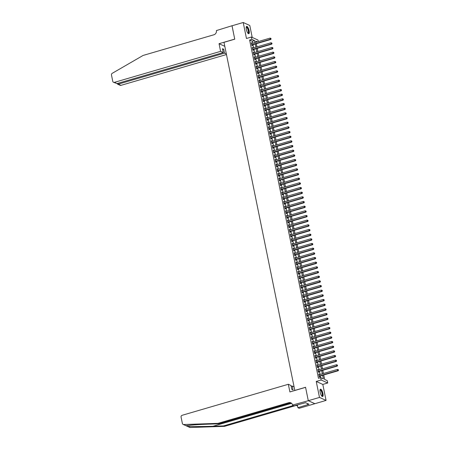 <?xml version="1.0" encoding="UTF-8"?>
<svg xmlns="http://www.w3.org/2000/svg" width="450" height="450" viewBox="0 0 450 450"><rect width="100%" height="100%" fill="white"/><g stroke="black" fill="none" stroke-linecap="round" stroke-linejoin="round"><path stroke-width="0.67" d="M322.931 393.486A3.831 1.193 73.7 0 0 320.473 389.177A3.831 1.193 73.7 0 0 320.164 392.226A3.831 1.193 73.7 0 0 322.622 396.534A3.831 1.193 73.7 0 0 322.931 393.486M249.12 30.69A3.831 1.193 73.7 0 0 246.662 26.381A3.831 1.193 73.7 0 0 246.352 29.43A3.831 1.193 73.7 0 0 248.811 33.739A3.831 1.193 73.7 0 0 249.12 30.69M323.702 374.996L324.608 379.446L327.268 380.661L327.746 382.989L321.171 380.008L320.698 377.674L323.364 378.883L322.633 375.311M308.295 400.719L305.578 387.354L289.896 391.933L288.338 384.277L182.138 415.294A1.474 1.35 -65.6 0 0 181.074 417.082L182.374 423.456A1.474 1.35 -65.6 0 0 183.673 424.513L217.958 423.366L288.759 402.694A3.437 3.156 114.4 0 1 290.846 402.829A3.437 3.156 114.4 0 1 292.562 405.045L308.295 400.719L314.871 403.706L326.07 400.41L322.813 384.429L327.746 382.989M252.214 37.412L249.789 25.487L243.214 22.5L246.465 38.481L251.398 37.041L257.968 40.027L258.278 41.557M324.652 379.468L323.741 374.985M323.443 373.506L322.791 370.322M322.493 368.843L321.846 365.653M321.542 364.174L320.895 360.99M320.591 359.511L319.944 356.321M319.646 354.842L318.994 351.658M318.696 350.179L318.049 346.989M317.745 345.51L317.098 342.321M316.794 340.841L316.147 337.657M315.849 336.178L315.197 332.989M314.899 331.509L314.252 328.326M313.948 326.846L313.301 323.657M312.998 322.178L312.351 318.994M312.047 317.514L311.4 314.325M311.102 312.846L310.449 309.662M310.151 308.183L309.504 304.993M309.201 303.514L308.554 300.33M308.25 298.851L307.603 295.661M307.305 294.182L306.652 290.993M306.354 289.513L305.707 286.329M305.404 284.85L304.757 281.661M304.453 280.181L303.806 276.998M303.508 275.518L302.856 272.329M302.558 270.849L301.905 267.666M301.607 266.186L300.96 262.997M300.656 261.517L300.009 258.334M299.706 256.854L299.059 253.665M298.761 252.186L298.108 249.002M297.81 247.523L297.163 244.333M296.859 242.854L296.213 239.67M295.909 238.191L295.262 235.001M294.964 233.522L294.311 230.333M294.013 228.853L293.366 225.669M293.062 224.19L292.416 221.001M292.112 219.521L291.465 216.338M291.161 214.858L290.514 211.669M290.216 210.189L289.564 207.006M289.266 205.526L288.619 202.337M288.315 200.857L287.668 197.674M287.364 196.194L286.718 193.005M286.419 191.526L285.767 188.342M285.469 186.862L284.822 183.673M284.518 182.194L283.871 179.01M283.567 177.531L282.921 174.341M282.623 172.862L281.97 169.672M281.672 168.193L281.019 165.009M280.721 163.53L280.074 160.341M279.771 158.861L279.124 155.678M278.82 154.198L278.173 151.009M277.875 149.529L277.222 146.346M276.924 144.866L276.278 141.677M275.974 140.197L275.327 137.014M275.023 135.534L274.376 132.345M274.078 130.866L273.426 127.682M273.127 126.203L272.481 123.013M272.177 121.534L271.53 118.344M271.226 116.865L270.579 113.681M270.276 112.202L269.629 109.013M269.331 107.533L268.678 104.349M268.38 102.87L267.733 99.681M267.429 98.201L266.782 95.017M266.479 93.538L265.832 90.349M265.534 88.869L264.881 85.686M264.583 84.206L263.936 81.017M263.632 79.538L262.986 76.354M262.682 74.874L262.035 71.685M261.737 70.206L261.084 67.022M260.786 65.543L260.139 62.353M259.836 60.874L259.189 57.684M258.885 56.205L258.238 53.021M257.934 51.542L257.287 48.352M256.989 46.873L256.337 43.689M314.865 403.684L308.289 400.697L319.494 397.429L326.07 400.41M308.289 400.697L305.561 387.281L294.806 390.426L223.987 42.328L234.743 39.184L232.014 25.774L243.214 22.5M319.298 374.715L318.746 374.012L319.32 376.813L319.764 377.016L319.596 376.194M318.347 370.052L317.801 369.349L318.369 372.144L318.814 372.347L318.645 371.531M317.396 365.383L316.851 364.68L317.419 367.481L317.863 367.684L317.694 366.863M316.446 360.72L315.9 360.011L316.468 362.812L316.912 363.015L316.749 362.199M315.495 356.051L314.949 355.348L315.523 358.149L315.962 358.346L315.799 357.531M314.55 351.388L313.999 350.679L314.572 353.481L315.017 353.683L314.848 352.868M313.599 346.719L313.054 346.016L313.622 348.817L314.066 349.014L313.897 348.199M312.649 342.056L312.103 341.348L312.671 344.149L313.116 344.351L312.952 343.536M311.698 337.387L311.152 336.684L311.721 339.48L312.165 339.683L312.002 338.867M310.753 332.724L310.202 332.016L310.776 334.817L311.22 335.019L311.051 334.204M309.803 328.056L309.257 327.353L309.825 330.148L310.269 330.351L310.101 329.535M308.852 323.392L308.306 322.684L308.874 325.485L309.319 325.688L309.156 324.872M307.901 318.724L307.356 318.021L307.924 320.816L308.368 321.019L308.205 320.203M306.951 314.055L306.405 313.352L306.979 316.153L307.423 316.356L307.254 315.534M306.006 309.392L305.46 308.683L306.028 311.484L306.473 311.687L306.304 310.871M305.055 304.723L304.509 304.02L305.077 306.821L305.522 307.024L305.353 306.202M304.104 300.06L303.559 299.351L304.127 302.152L304.571 302.355L304.408 301.539M303.154 295.391L302.608 294.688L303.176 297.489L303.621 297.686L303.457 296.871M302.209 290.728L301.657 290.019L302.231 292.821L302.676 293.023L302.507 292.207M301.258 286.059L300.713 285.356L301.281 288.157L301.725 288.354L301.556 287.539M300.308 281.396L299.762 280.688L300.33 283.489L300.774 283.691L300.611 282.876M299.357 276.727L298.811 276.024L299.379 278.82L299.824 279.023L299.661 278.207M298.412 272.064L297.861 271.356L298.434 274.157L298.879 274.359L298.71 273.544M297.461 267.396L296.916 266.692L297.484 269.488L297.928 269.691L297.759 268.875M296.511 262.733L295.965 262.024L296.533 264.825L296.978 265.028L296.809 264.212M295.56 258.064L295.014 257.361L295.582 260.156L296.027 260.359L295.864 259.543M294.609 253.395L294.064 252.692L294.637 255.493L295.076 255.696L294.913 254.874M293.664 248.732L293.113 248.023L293.687 250.824L294.131 251.027L293.963 250.211M292.714 244.063L292.168 243.36L292.736 246.161L293.181 246.364L293.012 245.542M291.763 239.4L291.218 238.691L291.786 241.493L292.23 241.695L292.067 240.879M290.812 234.731L290.267 234.028L290.835 236.829L291.279 237.026L291.116 236.211M289.868 230.068L289.316 229.359L289.89 232.161L290.334 232.363L290.166 231.547M288.917 225.399L288.371 224.696L288.939 227.492L289.384 227.694L289.215 226.879M287.966 220.736L287.421 220.028L287.989 222.829L288.433 223.031L288.27 222.216M287.016 216.067L286.47 215.364L287.038 218.16L287.483 218.362L287.319 217.547M286.065 211.404L285.519 210.696L286.093 213.497L286.537 213.699L286.369 212.884M285.12 206.736L284.574 206.032L285.142 208.828L285.587 209.031L285.418 208.215M284.169 202.067L283.624 201.364L284.192 204.165L284.636 204.368L284.468 203.546M283.219 197.404L282.673 196.701L283.241 199.496L283.686 199.699L283.523 198.883M282.268 192.735L281.722 192.032L282.291 194.833L282.735 195.036L282.572 194.214M281.323 188.072L280.772 187.363L281.346 190.164L281.79 190.367L281.621 189.551M280.373 183.403L279.827 182.7L280.395 185.501L280.839 185.698L280.671 184.882M279.422 178.74L278.876 178.031L279.444 180.833L279.889 181.035L279.726 180.219M278.471 174.071L277.926 173.368L278.494 176.169L278.938 176.366L278.775 175.551M277.526 169.408L276.975 168.699L277.549 171.501L277.993 171.703L277.824 170.888M276.576 164.739L276.03 164.036L276.598 166.832L277.043 167.034L276.874 166.219M275.625 160.076L275.079 159.368L275.648 162.169L276.092 162.371L275.929 161.556M274.674 155.407L274.129 154.704L274.697 157.5L275.141 157.703L274.978 156.887M273.724 150.744L273.178 150.036L273.752 152.837L274.191 153.039L274.028 152.224M272.779 146.076L272.233 145.373L272.801 148.168L273.246 148.371L273.077 147.555M271.828 141.407L271.282 140.704L271.851 143.505L272.295 143.707L272.126 142.886M270.877 136.744L270.332 136.035L270.9 138.836L271.344 139.039L271.181 138.223M269.927 132.075L269.381 131.372L269.949 134.173L270.394 134.376L270.231 133.554M268.982 127.412L268.431 126.703L269.004 129.504L269.449 129.707L269.28 128.891M268.031 122.743L267.486 122.04L268.054 124.841L268.498 125.038L268.329 124.222M267.081 118.08L266.535 117.371L267.103 120.172L267.548 120.375L267.384 119.559M266.13 113.411L265.584 112.708L266.153 115.509L266.597 115.706L266.434 114.891M265.185 108.748L264.634 108.039L265.207 110.841L265.652 111.043L265.483 110.228M264.234 104.079L263.689 103.376L264.257 106.172L264.701 106.374L264.532 105.559M263.284 99.416L262.738 98.707L263.306 101.509L263.751 101.711L263.582 100.896M262.333 94.748L261.787 94.044L262.356 96.84L262.8 97.043L262.637 96.227M261.382 90.084L260.837 89.376L261.411 92.177L261.849 92.379L261.686 91.564M260.438 85.416L259.886 84.712L260.46 87.508L260.904 87.711L260.736 86.895M259.487 80.747L258.941 80.044L259.509 82.845L259.954 83.047L259.785 82.226M258.536 76.084L257.991 75.375L258.559 78.176L259.003 78.379L258.84 77.563M257.586 71.415L257.04 70.712L257.608 73.513L258.053 73.716L257.889 72.894M256.641 66.752L256.089 66.043L256.663 68.844L257.108 69.047L256.939 68.231M255.69 62.083L255.144 61.38L255.713 64.181L256.157 64.378L255.988 63.562M254.739 57.42L254.194 56.711L254.762 59.512L255.206 59.715L255.043 58.899M253.789 52.751L253.243 52.048L253.811 54.844L254.256 55.046L254.093 54.231M252.838 48.088L252.292 47.379L252.866 50.181L253.311 50.383L253.142 49.568M252.692 43.189L252.292 41.242L249.632 40.027L318.459 378.326L320.698 377.674M320.749 377.696L320.394 375.964M320.096 374.484L319.444 371.295M319.146 369.816L318.499 366.632M318.195 365.152L317.548 361.963M317.244 360.484L316.598 357.3M316.294 355.821L315.647 352.631M315.349 351.152L314.696 347.968M314.398 346.489L313.751 343.299M313.447 341.82L312.801 338.636M312.497 337.157L311.85 333.968M311.552 332.488L310.899 329.304M310.601 327.825L309.954 324.636M309.651 323.156L309.004 319.973M308.7 318.493L308.053 315.304M307.755 313.824L307.103 310.635M306.804 309.156L306.152 305.972M305.854 304.493L305.207 301.303M304.903 299.824L304.256 296.64M303.952 295.161L303.306 291.971M303.007 290.492L302.355 287.308M302.057 285.829L301.41 282.639M301.106 281.16L300.459 277.976M300.156 276.497L299.509 273.308M299.211 271.828L298.558 268.644M298.26 267.165L297.613 263.976M297.309 262.496L296.662 259.307M296.359 257.827L295.712 254.644M295.408 253.164L294.761 249.975M294.463 248.496L293.811 245.312M293.512 243.833L292.866 240.643M292.562 239.164L291.915 235.98M291.611 234.501L290.964 231.311M290.666 229.832L290.014 226.648M289.716 225.169L289.069 221.979M288.765 220.5L288.118 217.316M287.814 215.837L287.168 212.648M286.869 211.168L286.217 207.984M285.919 206.505L285.266 203.316M284.968 201.836L284.321 198.647M284.017 197.167L283.371 193.984M283.067 192.504L282.42 189.315M282.122 187.836L281.469 184.652M281.171 183.172L280.524 179.983M280.221 178.504L279.574 175.32M279.27 173.841L278.623 170.651M278.325 169.172L277.673 165.988M277.374 164.509L276.727 161.319M276.424 159.84L275.777 156.656M275.473 155.177L274.826 151.987M274.523 150.508L273.876 147.324M273.577 145.845L272.925 142.656M272.627 141.176L271.98 137.987M271.676 136.507L271.029 133.324M270.726 131.844L270.079 128.655M269.781 127.176L269.128 123.992M268.83 122.513L268.183 119.323M267.879 117.844L267.233 114.66M266.929 113.181L266.282 109.991M265.984 108.512L265.331 105.328M265.033 103.849L264.386 100.659M264.082 99.18L263.436 95.996M263.132 94.517L262.485 91.328M262.181 89.848L261.534 86.664M261.236 85.179L260.584 81.996M260.286 80.516L259.639 77.327M259.335 75.847L258.688 72.664M258.384 71.184L257.738 67.995M257.439 66.516L256.787 63.332M256.489 61.852L255.842 58.663M255.538 57.184L254.891 54M254.588 52.521L253.941 49.331M253.643 47.852L252.99 44.668M251.893 43.419L251.347 42.716L251.916 45.512L252.36 45.714L252.191 44.899M322.813 384.429L316.243 381.442L319.494 397.429M316.243 381.442L321.171 380.008M249.632 40.027L251.871 39.375L251.398 37.041M257.299 41.839L255.78 41.152L255.994 42.221M256.298 43.701L256.944 46.89M257.248 48.369L257.895 51.553M258.193 53.032L258.846 56.222M259.144 57.701L259.796 60.885M260.094 62.364L260.741 65.554M261.045 67.033L261.692 70.217M261.996 71.696L262.642 74.886M262.941 76.365L263.593 79.549M263.891 81.028L264.538 84.218M264.842 85.697L265.489 88.881M265.793 90.36L266.439 93.549M266.738 95.029L267.39 98.218M267.688 99.698L268.335 102.881M268.639 104.361L269.286 107.55M269.589 109.029L270.236 112.213M270.54 113.692L271.187 116.882M271.485 118.361L272.137 121.545M272.436 123.024L273.082 126.214M273.386 127.693L274.033 130.877M274.337 132.356L274.984 135.546M275.282 137.025L275.934 140.209M276.233 141.688L276.879 144.877M277.183 146.357L277.83 149.541M278.134 151.02L278.781 154.209M279.079 155.689L279.731 158.878M280.029 160.357L280.676 163.541M280.98 165.021L281.627 168.21M281.931 169.689L282.577 172.873M282.881 174.352L283.528 177.542M283.826 179.021L284.479 182.205M284.777 183.684L285.424 186.874M285.727 188.353L286.374 191.537M286.678 193.016L287.325 196.206M287.623 197.685L288.276 200.869M288.574 202.348L289.221 205.537M289.524 207.017L290.171 210.201M290.475 211.68L291.122 214.869M291.42 216.349L292.072 219.538M292.371 221.018L293.023 224.201M293.321 225.681L293.968 228.87M294.272 230.349L294.919 233.533M295.223 235.013L295.869 238.202M296.168 239.681L296.82 242.865M297.118 244.344L297.765 247.534M298.069 249.013L298.716 252.197M299.019 253.676L299.666 256.866M299.964 258.345L300.617 261.529M300.915 263.008L301.562 266.197M301.866 267.677L302.512 270.866M302.816 272.346L303.463 275.529M303.767 277.009L304.414 280.198M304.712 281.678L305.364 284.861M305.662 286.341L306.309 289.53M306.613 291.009L307.26 294.193M307.564 295.673L308.211 298.862M308.509 300.341L309.161 303.525M309.459 305.004L310.106 308.194M310.41 309.673L311.057 312.857M311.361 314.336L312.007 317.526M312.306 319.005L312.958 322.189M313.256 323.668L313.909 326.858M314.207 328.337L314.854 331.526M315.157 333.006L315.804 336.189M316.108 337.669L316.755 340.858M317.053 342.338L317.706 345.521M318.004 347.001L318.651 350.19M318.954 351.669L319.601 354.853M319.905 356.332L320.552 359.522M320.85 361.001L321.502 364.185M321.801 365.664L322.447 368.854M322.751 370.333L323.398 373.517M254.931 42.531L254.537 40.584L251.871 39.375M322.335 373.832L321.688 370.642M321.384 369.163L320.738 365.979M320.434 364.5L319.787 361.311M319.489 359.831L318.836 356.647M318.538 355.168L317.891 351.979M317.588 350.499L316.941 347.31M316.637 345.831L315.99 342.647M315.686 341.168L315.039 337.978M314.741 336.499L314.089 333.315M313.791 331.836L313.144 328.646M312.84 327.167L312.193 323.983M311.889 322.504L311.243 319.314M310.944 317.835L310.292 314.651M309.994 313.172L309.347 309.983M309.043 308.503L308.396 305.319M308.093 303.84L307.446 300.651M307.147 299.171L306.495 295.988M306.197 294.508L305.544 291.319M305.246 289.839L304.599 286.65M304.296 285.171L303.649 281.987M303.345 280.507L302.698 277.318M302.4 275.839L301.748 272.655M301.449 271.176L300.803 267.986M300.499 266.507L299.852 263.323M299.548 261.844L298.901 258.654M298.603 257.175L297.951 253.991M297.652 252.512L297.006 249.322M296.702 247.843L296.055 244.659M295.751 243.18L295.104 239.991M294.801 238.511L294.154 235.322M293.856 233.843L293.203 230.659M292.905 229.179L292.258 225.99M291.954 224.511L291.308 221.327M291.004 219.847L290.357 216.658M290.059 215.179L289.406 211.995M289.108 210.516L288.461 207.326M288.157 205.847L287.511 202.663M287.207 201.184L286.56 197.994M286.262 196.515L285.609 193.331M285.311 191.852L284.659 188.662M284.361 187.183L283.714 183.999M283.41 182.52L282.763 179.331M282.459 177.851L281.812 174.662M281.514 173.183L280.862 169.999M280.564 168.519L279.917 165.33M279.613 163.851L278.966 160.667M278.662 159.188L278.016 155.998M277.718 154.519L277.065 151.335M276.767 149.856L276.12 146.666M275.816 145.187L275.169 142.003M274.866 140.524L274.219 137.334M273.915 135.855L273.268 132.671M272.97 131.192L272.317 128.002M272.019 126.523L271.373 123.339M271.069 121.86L270.422 118.671M270.118 117.191L269.471 114.002M269.173 112.522L268.521 109.339M268.222 107.859L267.576 104.67M267.272 103.191L266.625 100.007M266.321 98.528L265.674 95.338M265.376 93.859L264.724 90.675M264.426 89.196L263.779 86.006M263.475 84.527L262.828 81.343M262.524 79.864L261.877 76.674M261.574 75.195L260.927 72.011M260.629 70.532L259.976 67.343M259.678 65.863L259.031 62.674M258.727 61.194L258.081 58.011M257.777 56.531L257.13 53.342M256.832 51.863L256.179 48.679M255.881 47.199L255.234 44.01M252.292 41.242L254.537 40.584M251.409 43.026L251.786 42.919M252.36 47.694L252.737 47.582M253.305 52.358L253.688 52.251M254.256 57.026L254.638 56.914M255.206 61.689L255.589 61.583M256.157 66.358L256.534 66.246M257.102 71.027L257.484 70.914M258.053 75.69L258.435 75.578M259.003 80.359L259.386 80.246M259.954 85.022L260.331 84.909M260.904 89.691L261.281 89.578M261.849 94.354L262.232 94.247M262.8 99.022L263.183 98.91M263.751 103.686L264.133 103.579M264.701 108.354L265.078 108.242M265.646 113.017L266.029 112.911M266.597 117.686L266.979 117.574M267.548 122.349L267.93 122.242M268.498 127.018L268.875 126.906M269.449 131.687L269.826 131.574M270.394 136.35L270.776 136.237M271.344 141.019L271.727 140.906M272.295 145.682L272.672 145.569M273.246 150.351L273.623 150.238M274.191 155.014L274.573 154.907M275.141 159.683L275.524 159.57M276.092 164.346L276.474 164.239M277.043 169.014L277.419 168.902M277.988 173.678L278.37 173.571M278.938 178.346L279.321 178.234M279.889 183.015L280.271 182.903M280.839 187.678L281.216 187.566M281.79 192.347L282.167 192.234M282.735 197.01L283.118 196.898M283.686 201.679L284.068 201.566M284.636 206.342L285.013 206.229M285.587 211.011L285.964 210.898M286.532 215.674L286.914 215.567M287.483 220.343L287.865 220.23M288.433 225.006L288.816 224.899M289.384 229.674L289.761 229.562M290.329 234.338L290.711 234.231M291.279 239.006L291.662 238.894M292.23 243.675L292.613 243.562M293.181 248.338L293.558 248.226M294.131 253.007L294.508 252.894M295.076 257.67L295.459 257.558M296.027 262.339L296.409 262.226M296.978 267.002L297.36 266.895M297.928 271.671L298.305 271.558M298.873 276.334L299.256 276.227M299.824 281.002L300.206 280.89M300.774 285.666L301.157 285.559M301.725 290.334L302.102 290.222M302.676 294.998L303.053 294.891M303.621 299.666L304.003 299.554M304.571 304.335L304.954 304.223M305.522 308.998L305.899 308.886M306.473 313.667L306.849 313.554M307.418 318.33L307.8 318.218M308.368 322.999L308.751 322.886M309.319 327.662L309.701 327.555M310.269 332.331L310.646 332.218M311.214 336.994L311.597 336.887M312.165 341.662L312.548 341.55M313.116 346.326L313.498 346.219M314.066 350.994L314.443 350.882M315.017 355.663L315.394 355.551M315.962 360.326L316.344 360.214M316.912 364.995L317.295 364.882M317.863 369.658L318.246 369.546M318.814 374.327L319.191 374.214M251.831 45.006A0.489 0.45 -65.6 0 0 251.814 45.011L270.743 39.482L270.298 39.279L251.747 44.696M270.945 38.818L270.849 38.357L270.945 38.818L270.298 39.279L270.062 38.115L251.511 43.532M270.743 39.482L271.119 38.902M270.849 38.357L270.062 38.115M246.206 27.191A3.319 1.035 -106.3 0 1 248.096 29.059A3.319 1.035 -106.3 0 1 248.737 32.242A3.319 1.035 -106.3 0 1 247.989 33.3M247.894 33.188A3.071 0.956 73.7 0 0 248.012 33.176A3.071 0.956 73.7 0 0 247.815 29.211A3.071 0.956 73.7 0 0 246.291 27.281A3.071 0.956 73.7 0 0 246.184 27.338M248.591 33.739A3.808 1.187 73.7 0 0 248.203 28.896A3.808 1.187 73.7 0 0 246.476 26.499M320.017 389.987A3.319 1.035 -106.3 0 1 321.907 391.854A3.319 1.035 -106.3 0 1 322.549 395.038A3.319 1.035 -106.3 0 1 321.801 396.096M321.705 395.983A3.071 0.956 73.7 0 0 321.823 395.972A3.071 0.956 73.7 0 0 321.632 392.001A3.071 0.956 73.7 0 0 320.102 390.077A3.071 0.956 73.7 0 0 319.995 390.133M322.402 396.534A3.808 1.187 73.7 0 0 322.014 391.691A3.808 1.187 73.7 0 0 320.287 389.289M305.184 402.806L305.786 402.789M220.601 51.351L114.401 82.361L117.056 83.565L223.256 52.554L220.601 51.351L219.043 43.695L234.726 39.116L232.042 25.762M117.056 83.565L113.507 82.305A1.474 1.35 -65.6 0 1 112.77 81.354L111.476 74.981A1.474 1.35 -65.6 0 1 112.219 73.328L143.106 55.44L213.902 34.768A3.437 3.156 -65.6 0 0 216.377 30.583L232.009 25.746M224.797 46.311L219.043 43.695M226.356 53.961L224.516 53.128L223.729 49.258L222.469 48.684L223.256 52.554M224.516 53.128L118.316 84.139L120.971 85.348A1.474 1.35 114.4 0 1 120.077 85.286L117.534 84.133L118.316 84.139L118.136 83.25M226.474 54.54L120.971 85.348M113.507 82.305A1.474 1.35 -65.6 0 0 114.401 82.361M223.729 49.258L222.649 49.573M117.174 83.531L117.534 84.133M217.958 423.366L218.931 423.81L208.417 424.159C196.785 424.581 189.399 425.093 186.272 425.694L187.644 426.319C191.047 426.645 203.046 426.623 213.047 426.262L223.56 425.914L293.214 405.574M183.673 424.513L186.547 425.97M288.338 384.277L290.993 385.487L291.78 389.357L293.04 389.931L292.252 386.061L291.173 386.376M292.252 386.061L294.092 386.893M223.56 425.914L224.533 426.353L295.329 405.681A3.437 3.156 114.4 0 1 296.91 405.641M291.313 403.093A3.437 3.156 114.4 0 0 289.733 403.138L218.931 423.81M187.644 426.319L190.243 427.5L224.533 426.353M292.613 405.298L293.901 405.883L305.567 402.694L308.998 404.252L297.9 407.7L299.188 408.285L314.871 403.706M297.326 404.887L297.9 407.7M190.243 427.5A1.474 1.35 114.4 0 1 189.681 427.387L186.666 426.021M296.106 405.242A3.437 3.156 114.4 0 1 296.449 405.371A3.437 3.156 114.4 0 1 297.619 406.339M307.429 403.537L307.654 404.64M252.782 49.669A0.489 0.45 -65.6 0 0 252.759 49.68L271.693 44.151L271.249 43.948L252.697 49.365M271.896 43.487L271.8 43.02L271.896 43.487L271.249 43.948L271.012 42.778L252.461 48.195M271.693 44.151L272.07 43.566M271.8 43.02L271.012 42.778M253.732 54.337A0.489 0.45 -65.6 0 0 253.71 54.343L272.644 48.814L272.199 48.611L253.648 54.028M272.841 48.156L272.751 47.689L272.841 48.156L272.199 48.611L271.963 47.447L253.412 52.864M272.644 48.814L273.021 48.234M272.751 47.689L271.963 47.447M254.655 58.989L254.683 59.001A0.489 0.45 -65.6 0 0 254.661 59.012L273.594 53.483L273.15 53.28L254.599 58.697M273.791 52.819L273.696 52.352L273.791 52.819L273.15 53.28L272.908 52.11L254.357 57.527M273.594 53.483L273.971 52.898M273.696 52.352L272.908 52.11M255.606 63.658L274.539 58.146L274.095 57.943L255.544 63.36M274.742 57.488L274.646 57.021L274.742 57.488L274.095 57.943L273.859 56.779L255.308 62.196M274.539 58.146L274.922 57.566M274.646 57.021L273.859 56.779M256.556 68.321L275.49 62.814L275.046 62.612L256.494 68.029M275.692 62.151L275.597 61.684L275.692 62.151L275.046 62.612L274.809 61.442L256.258 66.864M275.49 62.814L275.867 62.235M275.597 61.684L274.809 61.442M257.507 72.99L276.441 67.477L275.996 67.275L257.445 72.692M276.643 66.819L276.548 66.352L276.643 66.819L275.996 67.275L275.76 66.111L257.209 71.528M276.441 67.477L276.817 66.898M276.548 66.352L275.76 66.111M258.452 77.653L258.48 77.67A0.489 0.45 -65.6 0 0 258.457 77.676L277.391 72.146L276.947 71.944L258.396 77.361M277.588 71.483L277.493 71.016L277.588 71.483L276.947 71.944L276.711 70.779L258.154 76.196M277.391 72.146L277.768 71.567M277.493 71.016L276.711 70.779M259.403 82.322L278.336 76.809L277.892 76.612L259.341 82.029M278.539 76.151L278.443 75.684L278.539 76.151L277.892 76.612L277.656 75.442L259.104 80.859M278.336 76.809L278.719 76.23M278.443 75.684L277.656 75.442M260.353 86.991L279.287 81.478L278.843 81.276L260.291 86.692M279.489 80.814L279.394 80.347L279.489 80.814L278.843 81.276L278.606 80.111L260.055 85.528M279.287 81.478L279.664 80.899M279.394 80.347L278.606 80.111M261.326 91.665A0.489 0.45 -65.6 0 0 261.304 91.671L280.238 86.141L279.793 85.944L261.242 91.361M280.44 85.483L280.344 85.016L280.44 85.483L279.793 85.944L279.557 84.774L261.006 90.191M280.238 86.141L280.614 85.562M280.344 85.016L279.557 84.774M262.249 96.323L262.277 96.334A0.489 0.45 -65.6 0 0 262.254 96.339L281.188 90.81L280.744 90.608L262.192 96.024M281.385 90.146L281.295 89.679L281.385 90.146L280.744 90.608L280.507 89.443L261.956 94.86M281.188 90.81L281.565 90.231M281.295 89.679L280.507 89.443M263.227 100.997A0.489 0.45 -65.6 0 0 263.205 101.002L282.139 95.479L281.694 95.276L263.143 100.693M282.336 94.815L282.24 94.348L282.336 94.815L281.694 95.276L281.452 94.106L262.901 99.523M282.139 95.479L282.516 94.894M282.24 94.348L281.452 94.106M264.178 105.666A0.489 0.45 -65.6 0 0 264.156 105.671L283.084 100.142L282.639 99.939L264.088 105.356M283.286 99.484L283.191 99.017L283.286 99.484L282.639 99.939L282.403 98.775L263.852 104.192M283.084 100.142L283.466 99.562M283.191 99.017L282.403 98.775M265.101 110.317L284.034 104.811L283.59 104.608L265.039 110.025M284.237 104.147L284.141 103.68L284.237 104.147L283.59 104.608L283.354 103.438L264.803 108.855M284.034 104.811L284.411 104.226M284.141 103.68L283.354 103.438M266.046 114.986L266.074 114.998A0.489 0.45 -65.6 0 0 266.051 115.003L284.985 109.474L284.541 109.271L265.989 114.688M285.182 108.816L285.092 108.349L285.182 108.816L284.541 109.271L284.304 108.107L265.753 113.524M284.985 109.474L285.362 108.894M285.092 108.349L284.304 108.107M266.996 119.649L285.936 114.142L285.491 113.94L266.94 119.357M286.132 113.479L286.037 113.012L286.132 113.479L285.491 113.94L285.249 112.77L266.698 118.192M285.936 114.142L286.312 113.558M286.037 113.012L285.249 112.77M267.947 124.318L286.881 118.806L286.436 118.603L267.885 124.02M287.083 118.147L286.988 117.681L287.083 118.147L286.436 118.603L286.2 117.439L267.649 122.856M286.881 118.806L287.263 118.226M286.988 117.681L286.2 117.439M268.898 128.981L287.831 123.474L287.387 123.272L268.836 128.689M288.034 122.811L287.938 122.344L288.034 122.811L287.387 123.272L287.151 122.108L268.599 127.524M287.831 123.474L288.208 122.895M287.938 122.344L287.151 122.108M269.848 133.667A0.489 0.45 -65.6 0 1 269.871 133.661L288.782 128.138L288.338 127.935L269.786 133.358M288.984 127.479L288.889 127.013L288.984 127.479L288.338 127.935L288.101 126.771L269.55 132.188M288.782 128.138L289.159 127.558M288.889 127.013L288.101 126.771M270.793 138.313L289.733 132.806L289.288 132.604L270.737 138.021M289.929 132.142L289.834 131.676L289.929 132.142L289.288 132.604L289.052 131.439L270.501 136.856M289.733 132.806L290.109 132.227M289.834 131.676L289.052 131.439M271.772 142.993A0.489 0.45 -65.6 0 0 271.749 142.999L290.678 137.469L290.239 137.273L271.682 142.689M290.88 136.811L290.784 136.344L290.88 136.811L290.239 137.273L289.997 136.102L271.446 141.519M290.678 137.469L291.06 136.89M290.784 136.344L289.997 136.102M272.717 147.662A0.489 0.45 -65.6 0 0 272.7 147.667L291.628 142.138L291.184 141.936L272.632 147.352M291.831 141.474L291.735 141.007L291.831 141.474L291.184 141.936L290.947 140.771L272.396 146.188M291.628 142.138L292.005 141.559M291.735 141.007L290.947 140.771M273.645 152.314L273.668 152.325A0.489 0.45 -65.6 0 0 273.645 152.331L292.579 146.801L292.134 146.604L273.583 152.021M292.781 146.143L292.686 145.676L292.781 146.143L292.134 146.604L291.898 145.434L273.347 150.851M292.579 146.801L292.956 146.222M292.686 145.676L291.898 145.434M274.618 156.994A0.489 0.45 -65.6 0 0 274.596 156.999L293.529 151.47L293.085 151.268L274.534 156.684M293.726 150.806L293.636 150.345L293.726 150.806L293.085 151.268L292.849 150.103L274.298 155.52M293.529 151.47L293.906 150.891M293.636 150.345L292.849 150.103M275.541 161.646L294.48 156.139L294.036 155.936L275.484 161.353M294.677 155.475L294.581 155.008L294.677 155.475L294.036 155.936L293.794 154.766L275.243 160.183M294.48 156.139L294.857 155.554M294.581 155.008L293.794 154.766M276.491 166.314L295.425 160.802L294.981 160.599L276.429 166.016M295.627 160.144L295.532 159.677L295.627 160.144L294.981 160.599L294.744 159.435L276.193 164.852M295.425 160.802L295.808 160.222M295.532 159.677L294.744 159.435M277.442 170.977L277.464 170.989A0.489 0.45 -65.6 0 0 277.442 171L296.376 165.471L295.931 165.268L277.38 170.685M296.578 164.807L296.483 164.34L296.578 164.807L295.931 165.268L295.695 164.098L277.144 169.515M296.376 165.471L296.752 164.886M296.483 164.34L295.695 164.098M278.392 175.646L297.326 170.134L296.882 169.931L278.331 175.348M297.529 169.476L297.433 169.009L297.529 169.476L296.882 169.931L296.646 168.767L278.094 174.184M297.326 170.134L297.703 169.554M297.433 169.009L296.646 168.767M279.338 180.309L298.277 174.803L297.832 174.6L279.281 180.017M298.474 174.139L298.378 173.672L298.474 174.139L297.832 174.6L297.596 173.43L279.039 178.852M298.277 174.803L298.654 174.223M298.378 173.672L297.596 173.43M280.288 184.978L299.222 179.466L298.777 179.263L280.226 184.68M299.424 178.808L299.329 178.341L299.424 178.808L298.777 179.263L298.541 178.099L279.99 183.516M299.222 179.466L299.604 178.886M299.329 178.341L298.541 178.099M281.244 189.664A0.489 0.45 -65.6 0 1 281.261 189.653L300.173 184.134L299.728 183.932L281.177 189.349M300.375 183.471L300.279 183.004L300.375 183.471L299.728 183.932L299.492 182.768L280.941 188.184M300.173 184.134L300.549 183.555M300.279 183.004L299.492 182.768M282.212 194.321A0.489 0.45 -65.6 0 0 282.189 194.327L301.123 188.797L300.679 188.595L282.127 194.018M301.326 188.139L301.23 187.672L301.326 188.139L300.679 188.595L300.442 187.431L281.891 192.847M301.123 188.797L301.5 188.218M301.23 187.672L300.442 187.431M283.162 198.99A0.489 0.45 -65.6 0 0 283.14 198.996L302.074 193.466L301.629 193.264L283.078 198.681M302.271 192.803L302.181 192.336L302.271 192.803L301.629 193.264L301.393 192.099L282.842 197.516M302.074 193.466L302.451 192.887M302.181 192.336L301.393 192.099M284.113 203.653A0.489 0.45 -65.6 0 0 284.091 203.659L303.024 198.129L302.58 197.933L284.029 203.349M303.221 197.471L303.126 197.004L303.221 197.471L302.58 197.933L302.338 196.763L283.787 202.179M303.024 198.129L303.401 197.55M303.126 197.004L302.338 196.763M285.036 208.311L285.058 208.322A0.489 0.45 -65.6 0 0 285.041 208.328L303.969 202.798L303.525 202.596L284.974 208.013M304.172 202.134L304.076 201.667L304.172 202.134L303.525 202.596L303.289 201.431L284.738 206.848M303.969 202.798L304.352 202.219M304.076 201.667L303.289 201.431M285.986 212.974L304.92 207.467L304.476 207.264L285.924 212.681M305.123 206.803L305.027 206.336L305.123 206.803L304.476 207.264L304.239 206.094L285.688 211.511M304.92 207.467L305.297 206.882M305.027 206.336L304.239 206.094M286.931 217.643L305.871 212.13L305.426 211.928L286.875 217.344M306.067 211.466L305.978 211.005L306.067 211.466L305.426 211.928L305.19 210.763L286.639 216.18M305.871 212.13L306.248 211.551M305.978 211.005L305.19 210.763M287.882 222.306L306.821 216.799L306.377 216.596L287.826 222.013M307.018 216.135L306.923 215.668L307.018 216.135L306.377 216.596L306.135 215.426L287.584 220.843M306.821 216.799L307.198 216.214M306.923 215.668L306.135 215.426M288.832 226.974L307.766 221.462L307.322 221.259L288.771 226.676M307.969 220.804L307.873 220.337L307.969 220.804L307.322 221.259L307.086 220.095L288.534 225.512M307.766 221.462L308.149 220.882M307.873 220.337L307.086 220.095M289.783 231.638L308.717 226.131L308.272 225.928L289.721 231.345M308.919 225.467L308.824 225L308.919 225.467L308.272 225.928L308.036 224.758L289.485 230.175M308.717 226.131L309.094 225.546M308.824 225L308.036 224.758M290.734 236.306L309.668 230.794L309.223 230.591L290.672 236.008M309.87 230.136L309.774 229.669L309.87 230.136L309.223 230.591L308.987 229.427L290.436 234.844M309.668 230.794L310.044 230.214M309.774 229.669L308.987 229.427M291.679 240.969L310.618 235.463L310.174 235.26L291.623 240.677M310.815 234.799L310.719 234.332L310.815 234.799L310.174 235.26L309.938 234.09L291.381 239.513M310.618 235.463L310.995 234.883M310.719 234.332L309.938 234.09M292.657 245.649A0.489 0.45 -65.6 0 0 292.635 245.655L311.563 240.126L311.124 239.923L292.567 245.34M311.766 239.468L311.67 239.001L311.766 239.468L311.124 239.923L310.882 238.759L292.331 244.176M311.563 240.126L311.946 239.546M311.67 239.001L310.882 238.759M293.58 250.301L293.603 250.318A0.489 0.45 -65.6 0 0 293.586 250.324L312.514 244.794L312.069 244.592L293.518 250.009M312.716 244.131L312.621 243.664L312.716 244.131L312.069 244.592L311.833 243.428L293.282 248.844M312.514 244.794L312.891 244.215M312.621 243.664L311.833 243.428M294.553 254.981A0.489 0.45 -65.6 0 0 294.531 254.987L313.464 249.458L313.02 249.255L294.469 254.678M313.667 248.799L313.571 248.333L313.667 248.799L313.02 249.255L312.784 248.091L294.233 253.507M313.464 249.458L313.841 248.878M313.571 248.333L312.784 248.091M295.504 259.65A0.489 0.45 -65.6 0 0 295.481 259.656L314.415 254.126L313.971 253.924L295.419 259.341M314.612 253.463L314.522 252.996L314.612 253.463L313.971 253.924L313.734 252.759L295.183 258.176M314.415 254.126L314.792 253.547M314.522 252.996L313.734 252.759M296.426 264.302L315.366 258.789L314.921 258.593L296.37 264.009M315.562 258.131L315.467 257.664L315.562 258.131L314.921 258.593L314.679 257.423L296.128 262.839M315.366 258.789L315.743 258.21M315.467 257.664L314.679 257.423M297.377 268.971L297.405 268.982A0.489 0.45 -65.6 0 0 297.382 268.988L316.311 263.458L315.866 263.256L297.315 268.673M316.513 262.794L316.418 262.327L316.513 262.794L315.866 263.256L315.63 262.091L297.079 267.508M316.311 263.458L316.693 262.879M316.418 262.327L315.63 262.091M298.327 273.634L317.261 268.127L316.817 267.924L298.266 273.341M317.464 267.463L317.368 266.996L317.464 267.463L316.817 267.924L316.581 266.754L298.029 272.171M317.261 268.127L317.638 267.542M317.368 266.996L316.581 266.754M299.278 278.303L318.212 272.79L317.767 272.588L299.216 278.004M318.414 272.132L318.319 271.665L318.414 272.132L317.767 272.588L317.531 271.423L298.98 276.84M318.212 272.79L318.589 272.211M318.319 271.665L317.531 271.423M300.223 282.966L319.162 277.459L318.718 277.256L300.167 282.673M319.359 276.795L319.264 276.328L319.359 276.795L318.718 277.256L318.476 276.086L299.925 281.503M319.162 277.459L319.539 276.874M319.264 276.328L318.476 276.086M301.174 287.634L320.108 282.122L319.663 281.919L301.112 287.336M320.31 281.464L320.214 280.997L320.31 281.464L319.663 281.919L319.427 280.755L300.876 286.172M320.108 282.122L320.49 281.543M320.214 280.997L319.427 280.755M302.124 292.298L321.058 286.791L320.614 286.588L302.062 292.005M321.261 286.127L321.165 285.66L321.261 286.127L320.614 286.588L320.377 285.418L301.826 290.841M321.058 286.791L321.435 286.206M321.165 285.66L320.377 285.418M303.098 296.978A0.489 0.45 -65.6 0 0 303.075 296.983L322.009 291.454L321.564 291.251L303.013 296.668M322.211 290.796L322.116 290.329L322.211 290.796L321.564 291.251L321.328 290.087L302.777 295.504M322.009 291.454L322.386 290.874M322.116 290.329L321.328 290.087M304.048 301.641A0.489 0.45 -65.6 0 0 304.026 301.652L322.959 296.123L322.515 295.92L303.964 301.337M323.156 295.459L323.061 294.992L323.156 295.459L322.515 295.92L322.279 294.756L303.728 300.173M322.959 296.123L323.336 295.543M323.061 294.992L322.279 294.756M304.971 306.298L304.999 306.309A0.489 0.45 -65.6 0 0 304.976 306.315L323.904 300.786L323.466 300.583L304.909 306.006M324.107 300.127L324.011 299.661L324.107 300.127L323.466 300.583L323.224 299.419L304.673 304.836M323.904 300.786L324.287 300.206M324.011 299.661L323.224 299.419M305.921 310.961L324.855 305.454L324.411 305.252L305.859 310.669M325.058 304.791L324.962 304.324L325.058 304.791L324.411 305.252L324.174 304.088L305.623 309.504M324.855 305.454L325.232 304.875M324.962 304.324L324.174 304.088M306.872 315.63L325.806 310.118L325.361 309.921L306.81 315.338M326.008 309.459L325.912 308.993L326.008 309.459L325.361 309.921L325.125 308.751L306.574 314.168M325.806 310.118L326.183 309.538M325.912 308.993L325.125 308.751M307.817 320.299L326.756 314.786L326.312 314.584L307.761 320.001M326.953 314.123L326.863 313.656L326.953 314.123L326.312 314.584L326.076 313.419L307.524 318.836M326.756 314.786L327.133 314.207M326.863 313.656L326.076 313.419M308.767 324.962L308.796 324.973A0.489 0.45 -65.6 0 0 308.773 324.979L327.707 319.449L327.262 319.252L308.711 324.669M327.904 318.791L327.808 318.324L327.904 318.791L327.262 319.252L327.021 318.082L308.469 323.499M327.707 319.449L328.084 318.87M327.808 318.324L327.021 318.082M309.718 329.631L328.652 324.118L328.207 323.916L309.656 329.332M328.854 323.454L328.759 322.988L328.854 323.454L328.207 323.916L327.971 322.751L309.42 328.168M328.652 324.118L329.034 323.539M328.759 322.988L327.971 322.751M310.669 334.294L329.603 328.787L329.158 328.584L310.607 334.001M329.805 328.123L329.709 327.656L329.805 328.123L329.158 328.584L328.922 327.414L310.371 332.831M329.603 328.787L329.979 328.202M329.709 327.656L328.922 327.414M311.619 338.963L330.553 333.45L330.109 333.248L311.558 338.664M330.756 332.792L330.66 332.325L330.756 332.792L330.109 333.248L329.873 332.083L311.321 337.5M330.553 333.45L330.93 332.871M330.66 332.325L329.873 332.083M312.564 343.626L331.504 338.119L331.059 337.916L312.508 343.333M331.701 337.455L331.605 336.988L331.701 337.455L331.059 337.916L330.823 336.746L312.266 342.163M331.504 338.119L331.881 337.534M331.605 336.988L330.823 336.746M313.543 348.306A0.489 0.45 -65.6 0 0 313.521 348.311L332.449 342.782L332.004 342.579L313.453 347.996M332.651 342.124L332.556 341.657L332.651 342.124L332.004 342.579L331.768 341.415L313.217 346.832M332.449 342.782L332.831 342.202M332.556 341.657L331.768 341.415M314.488 352.969A0.489 0.45 -65.6 0 0 314.471 352.98L333.399 347.451L332.955 347.248L314.404 352.665M333.602 346.787L333.506 346.32L333.602 346.787L332.955 347.248L332.719 346.078L314.168 351.501M333.399 347.451L333.776 346.866M333.506 346.32L332.719 346.078M315.439 357.637A0.489 0.45 -65.6 0 0 315.416 357.643L334.35 352.114L333.906 351.911L315.354 357.328M334.553 351.456L334.457 350.989L334.553 351.456L333.906 351.911L333.669 350.747L315.118 356.164M334.35 352.114L334.727 351.534M334.457 350.989L333.669 350.747M316.361 362.289L316.389 362.301A0.489 0.45 -65.6 0 0 316.367 362.312L335.301 356.782L334.856 356.58L316.305 361.997M335.498 356.119L335.407 355.652L335.498 356.119L334.856 356.58L334.62 355.416L316.069 360.832M335.301 356.782L335.678 356.203M335.407 355.652L334.62 355.416M317.312 366.958L336.251 361.446L335.807 361.243L317.256 366.666M336.448 360.787L336.353 360.321L336.448 360.787L335.807 361.243L335.565 360.079L317.014 365.496M336.251 361.446L336.628 360.866M336.353 360.321L335.565 360.079M318.262 371.621L337.196 366.114L336.752 365.912L318.201 371.329M337.399 365.451L337.303 364.984L337.399 365.451L336.752 365.912L336.516 364.748L317.964 370.164M337.196 366.114L337.579 365.535M337.303 364.984L336.516 364.748M319.213 376.29L338.147 370.777L337.702 370.581L319.151 375.998M338.349 370.119L338.254 369.652L338.349 370.119L337.702 370.581L337.466 369.411L318.915 374.827M338.147 370.777L338.524 370.198M338.254 369.652L337.466 369.411M213.047 426.262L291.6 403.324M295.048 405.551L295.329 405.681M289.733 403.138L288.759 402.694M183.105 424.401L186.176 425.796"/></g></svg>
